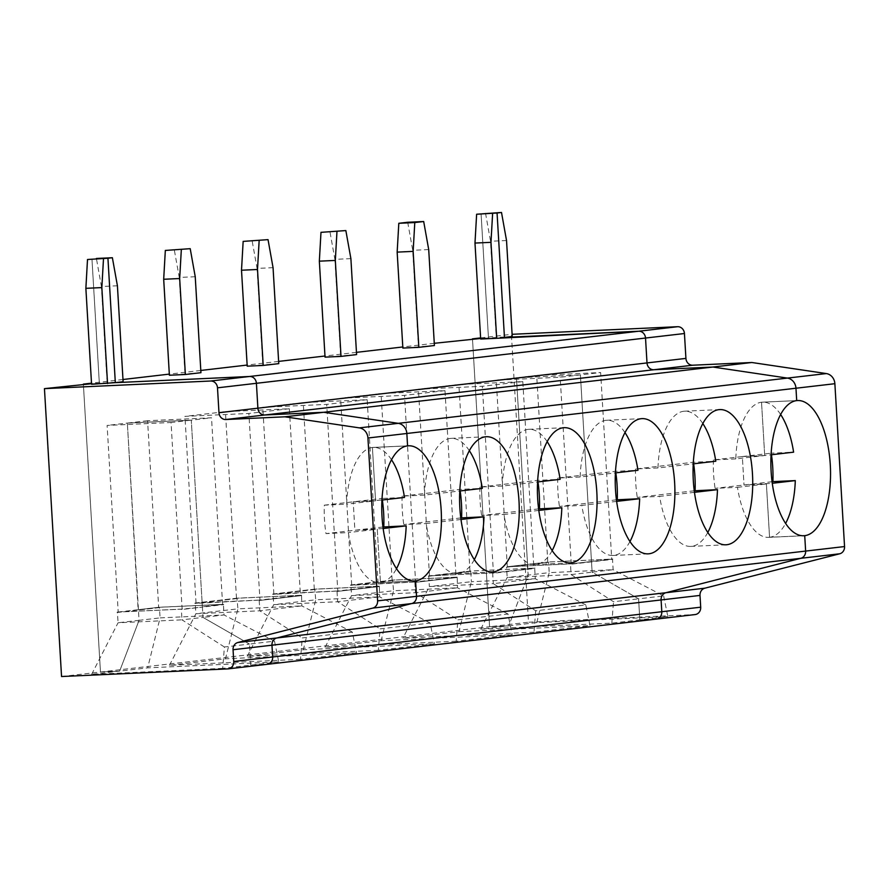 <?xml version="1.0" encoding="UTF-8"?>
<svg xmlns="http://www.w3.org/2000/svg" width="889" height="889" viewBox="0 0 889 889"><rect width="100%" height="100%" fill="white"/><g stroke="black" fill="none" stroke-linecap="round" stroke-linejoin="round"><path stroke-width="0.67" stroke-dasharray="4.45 3.33" d="M61.552 676.529L489.583 626.745L472.481 338.853L489.583 626.745L508.764 625.867L536.789 622.6L667.85 616.599L639.836 619.855L655.815 619.122L694.731 614.588L528.499 622.222L511.397 334.331L512.108 334.297M536.789 622.6L549.202 572.638L528.188 575.083L508.764 625.867L528.188 575.083L527.577 564.771L548.591 562.326L549.202 572.638L613.132 569.705L592.118 572.149L638.58 598.819L663.639 595.908L613.132 569.705L612.521 559.392L591.507 561.837L592.118 572.149L638.58 598.819L639.836 619.855L611.821 623.111L480.749 629.123L508.764 625.867L489.583 626.745L528.499 622.222M480.749 629.123L507.175 577.528L528.188 575.083L527.233 564.426L548.269 562.348L506.219 566.871L570.794 563.915L612.821 559.025L548.246 561.992M612.821 559.025L591.485 561.481L611.721 559.125L600.642 372.535L580.406 374.891L591.485 561.481L580.406 374.891L560.17 377.247L496.24 380.181L516.465 377.825L580.406 374.891L516.465 377.825L527.555 564.415L506.219 566.871M547.791 562.059L536.7 375.469L516.465 377.825L527.577 564.771L506.563 567.215L507.175 577.528L571.116 574.594L592.118 572.149L591.507 561.837L570.494 564.282L591.807 561.47L571.26 563.837L507.319 566.771L547.791 562.059L611.721 559.125M663.639 595.908L667.85 616.599M536.7 375.469L600.642 372.535M480.616 337.909L511.397 334.331M772.085 481.727L715.1 488.35L737.481 487.328A67.675 29.715 87.4 0 0 768.652 537.356A67.675 29.715 87.4 0 0 769.563 537.278L802.9 535.745L769.563 537.278A67.675 29.715 87.4 0 0 785.632 523.41M771.463 454.746A67.675 29.715 87.4 0 0 771.23 453.201L793.61 452.168M780.631 414.474A67.675 29.715 87.4 0 0 762.44 402.15A67.675 29.715 87.4 0 0 761.529 402.217L796.7 400.606L761.529 402.217A67.675 29.715 87.4 0 0 735.792 458.891L771.063 454.79M737.481 487.328L766.396 483.972L769.563 537.278L766.396 483.972L744.015 484.994L742.326 456.557L771.23 453.201M764.707 455.535L742.326 456.557L764.707 455.535L761.529 402.217L764.707 455.535M735.792 458.891L713.411 459.924L742.326 456.557L744.015 484.994L772.285 483.283M512.231 336.487L480.649 338.476L488.472 338.12L480.682 339.031M481.071 213.727L488.472 338.12L481.071 213.727M485.527 213.204L490.55 241.252L496.251 337.22M506.53 240.519L490.55 241.252M159.464 607.587L138.451 610.032L139.062 620.333L160.076 617.888L159.464 607.587L117.126 612.488M182.134 609.087L118.204 612.021L107.113 425.431L171.044 422.497L182.134 609.087L202.714 607.076L181.7 609.521M118.204 612.021L158.664 607.32L147.585 420.719L211.515 417.797L191.279 420.141L202.37 606.743L191.279 420.141L127.349 423.075L107.113 425.431M147.585 420.719L127.349 423.075L139.062 620.333L118.059 622.778L117.448 612.465M117.104 612.132L181.678 609.165M222.695 668.361L91.634 674.373L119.648 671.117L100.468 671.995L83.366 384.115L100.468 671.995L119.648 671.117L147.663 667.861L278.735 661.849L222.695 668.361L224.406 646.992L249.465 644.081L203.003 617.399L202.392 607.098L223.717 604.631L202.392 607.098L203.003 617.399L181.989 619.844L224.406 646.992M267.1 664.339A7.123 6.401 83.4 0 1 266.7 664.372L250.709 665.105L249.465 644.081L203.003 617.399L224.017 614.955L223.406 604.653M391.504 459.735A67.675 29.715 87.4 0 0 373.324 447.4A67.675 29.715 87.4 0 0 372.413 447.478A67.675 29.715 87.4 0 0 346.666 504.152L324.296 505.174A67.675 29.715 87.4 0 0 325.985 533.611L348.355 532.589A67.675 29.715 87.4 0 0 379.525 582.606A67.675 29.715 87.4 0 0 380.436 582.528L413.774 581.006L380.436 582.528A67.675 29.715 87.4 0 0 396.505 568.66M324.296 505.174L353.2 501.818L375.58 500.785L372.413 447.478L407.573 445.867L372.413 447.478L375.58 500.785L346.666 504.152M91.634 674.373L118.059 622.778L181.989 619.844L181.378 609.543M383.17 528.533L354.889 530.244L325.985 533.611M382.959 526.988L354.889 530.244L353.2 501.818L354.889 530.244L377.269 529.222L380.436 582.528L377.269 529.222L348.355 532.589M139.062 620.333L119.648 671.117L139.062 620.333M158.664 607.32L222.606 604.387L202.37 606.743L223.706 604.276L159.131 607.243L138.117 609.687L127.349 423.075L191.279 420.141L171.044 422.497M123.115 381.737L91.534 383.737L99.346 383.381L91.956 258.977L99.346 383.381L91.567 384.281M227.784 668.895L266.7 664.372L250.709 665.105L249.465 644.081L274.523 641.158L224.017 614.955L160.076 617.888L147.663 667.861M522.81 381.592L482.349 386.293L418.408 389.226L458.88 384.515L522.81 381.592L533.9 568.182L493.428 572.883L482.349 386.293M493.428 572.883L429.498 575.816L469.97 571.116L533.9 568.182M469.97 571.116L458.88 384.515M533.989 632.157L402.928 638.169L458.957 631.657L471.381 581.684L429.354 586.573L428.742 576.272L470.77 571.383L471.381 581.684L535.311 578.75L493.284 583.64L535.7 610.787L585.818 604.953L590.029 625.645L533.989 632.157L535.7 610.787M585.818 604.953L535.311 578.75L534.7 568.449L492.673 573.338L493.284 583.64L429.354 586.573L402.928 638.169M444.989 390.638L404.517 395.349L340.587 398.272L381.059 393.571L444.989 390.638L456.079 577.228L415.608 581.939L404.517 395.349M656.215 619.088A7.123 6.401 83.4 0 1 655.815 619.122L639.836 619.855L638.58 598.819L613.532 601.731L571.116 574.594L570.494 564.282M434.41 345.532L402.861 348.077M407.695 222.261L412.729 250.309L418.43 346.266M428.709 249.576L412.729 250.309M470.448 571.394L428.42 576.283L470.77 571.383M428.398 575.928L492.973 572.961L535 568.071L470.425 571.038M535 568.071L492.973 572.961M458.957 631.657L590.029 625.645M429.498 575.816L418.408 389.226M694.465 492.328L659.66 496.384A67.675 29.715 87.4 0 0 690.82 546.402A67.675 29.715 87.4 0 0 691.731 546.335A67.675 29.715 87.4 0 0 707.8 532.467M694.253 490.784L637.28 497.407L659.66 496.384M702.81 423.531A67.675 29.715 87.4 0 0 684.619 411.196A67.675 29.715 87.4 0 0 657.971 467.947L693.242 463.847M657.971 467.947L635.591 468.97L693.409 462.247L715.789 461.224M635.591 468.97A67.675 29.715 87.4 0 0 637.28 497.407M693.642 463.802A67.675 29.715 87.4 0 0 693.409 462.247M713.411 459.924A67.675 29.715 87.4 0 0 715.1 488.35M434.277 343.298L402.795 346.966M356.456 352.355L324.974 356.011M278.624 361.401L247.142 365.057M200.803 370.457L169.321 374.113M122.982 379.503L91.5 383.159M356.589 354.589L325.041 357.134M278.757 363.634L247.209 366.179M200.936 372.691L169.388 375.236M611.821 623.111L613.532 601.731M571.26 563.837L560.17 377.247M507.319 566.771L496.24 380.181M456.168 641.213L325.107 647.225L381.137 640.702L512.197 634.69L456.168 641.213L457.879 619.833L507.997 614.01L512.197 634.69M378.347 650.259L247.275 656.271L303.316 649.759L434.377 643.747L378.347 650.259L380.059 628.89L430.165 623.056L434.377 643.747M300.515 659.316L169.455 665.328L225.484 658.805L356.556 652.793L300.515 659.316L302.227 637.935L352.344 632.112L356.556 652.793M415.608 581.939L351.677 584.873L392.138 580.161L456.079 577.228M392.138 580.161L381.059 393.571M351.677 584.873L340.587 398.272M507.997 614.01L457.491 587.807L457.19 577.483L415.174 582.373L457.19 577.483M457.179 577.128L392.605 580.095L393.549 590.741L457.491 587.807L415.463 592.696L457.879 619.833M325.107 647.225L351.533 595.63L393.549 590.741L381.137 640.702M456.879 577.494L415.174 582.373M392.616 580.45L350.599 585.329L415.152 582.017M350.577 584.973L392.605 580.095M392.938 580.428L350.599 585.329M414.852 582.384L415.463 592.696L351.533 595.63L350.911 585.318M350.888 258.621L334.897 259.355L329.875 231.307M340.598 355.322L334.897 259.355M616.644 501.385L581.828 505.43A67.675 29.715 87.4 0 0 612.999 555.458A67.675 29.715 87.4 0 0 613.91 555.381A67.675 29.715 87.4 0 0 629.979 541.512M616.433 499.829L559.459 506.452L581.828 505.43M624.978 432.576A67.675 29.715 87.4 0 0 606.798 420.253A67.675 29.715 87.4 0 0 580.139 476.993L615.41 472.892M580.139 476.993L557.77 478.026L615.588 471.303L637.969 470.27M557.77 478.026A67.675 29.715 87.4 0 0 559.459 506.452M615.821 472.848A67.675 29.715 87.4 0 0 615.588 471.303M367.168 399.694L326.696 404.395L262.766 407.329L303.227 402.617L367.168 399.694L378.247 586.284L337.787 590.985L326.696 404.395M337.787 590.985L273.845 593.919L314.317 589.218L378.247 586.284M314.317 589.218L303.227 402.617M273.845 593.919L262.766 407.329M430.165 623.056L379.659 596.852L379.37 586.529L337.342 591.418L379.37 586.529M379.347 586.173L314.773 589.14L315.728 599.786L379.659 596.852L337.642 601.742L380.059 628.89M247.275 656.271L273.701 604.676L315.728 599.786L303.316 649.759M379.047 586.551L337.342 591.418M314.795 589.496L272.767 594.385L337.32 591.063M272.745 594.03L314.773 589.14M315.117 589.485L272.767 594.385M337.031 591.441L337.642 601.742L273.701 604.676L273.09 594.363M273.056 267.678L257.077 268.411L252.054 240.363M262.777 364.368L257.077 268.411M538.812 510.43L504.007 514.487A67.675 29.715 87.4 0 0 535.178 564.504A67.675 29.715 87.4 0 0 536.089 564.437A67.675 29.715 87.4 0 0 552.158 550.569M538.612 508.886L481.627 515.509L504.007 514.487M547.157 441.633A67.675 29.715 87.4 0 0 528.977 429.298A67.675 29.715 87.4 0 0 502.318 486.05L537.589 481.949M502.318 486.05L479.938 487.072L537.767 480.349L560.137 479.327M479.938 487.072A67.675 29.715 87.4 0 0 481.627 515.509M537.989 481.894A67.675 29.715 87.4 0 0 537.767 480.349M289.336 408.74L248.876 413.452L184.934 416.374L225.406 411.674L289.336 408.74L300.426 595.33L259.955 600.042L248.876 413.452M259.955 600.042L196.025 602.975L236.496 598.264L300.426 595.33M236.496 598.264L225.406 411.674M196.025 602.975L184.934 416.374M352.344 632.112L301.838 605.909L301.549 595.586L259.521 600.475L301.549 595.586M301.527 595.23L236.952 598.186L237.908 608.843L301.838 605.909L259.81 610.799L302.227 637.935M169.455 665.328L195.88 613.732L237.908 608.843L225.484 658.805M301.227 595.597L259.521 600.475M236.974 598.541L194.947 603.431L259.499 600.119M194.924 603.075L236.952 598.186M237.296 598.53L194.947 603.431M259.199 600.486L259.81 610.799L195.88 613.732L195.269 603.42M195.236 276.723L179.256 277.457L174.222 249.409M184.956 373.424L179.256 277.457M460.991 519.487L426.187 523.532A67.675 29.715 87.4 0 0 457.346 573.561A67.675 29.715 87.4 0 0 458.257 573.483A67.675 29.715 87.4 0 0 474.326 559.614M460.78 517.931L403.806 524.554L426.187 523.532M469.336 450.679A67.675 29.715 87.4 0 0 451.145 438.355A67.675 29.715 87.4 0 0 424.498 495.095L459.769 490.995M424.498 495.095L402.117 496.129L459.935 489.406L482.316 488.372M402.117 496.129A67.675 29.715 87.4 0 0 403.806 524.554M460.169 490.95A67.675 29.715 87.4 0 0 459.935 489.406M382.348 499.996A67.675 29.715 87.4 0 0 382.114 498.451L353.2 501.818L381.937 500.051M222.606 604.387L211.515 417.797M274.523 641.158L278.735 661.849M117.415 285.78L101.424 286.514L96.401 258.466M107.125 382.47L101.424 286.514M382.114 498.451L404.495 497.429M266.7 664.372L655.815 619.122M797.611 400.539L762.44 402.15M414.685 580.995L379.525 582.606M719.79 409.585L684.619 411.196M725.991 544.79L690.82 546.402M803.812 535.745L768.652 537.356M641.958 418.63L606.798 420.253M648.159 553.847L612.999 555.458M564.137 427.687L528.977 429.298M570.338 562.893L535.178 564.504M486.316 436.732L451.145 438.355M492.517 571.949L457.346 573.561M408.484 445.789L373.324 447.4"/><path stroke-width="1.33" d="M512.108 334.297L677.629 326.708A7.123 6.401 -96.6 0 1 684.441 333.519L685.919 358.4L647.003 362.923L645.525 338.042L256.41 383.303L257.888 408.184A7.123 6.401 -96.6 0 0 264.7 414.996L323.774 412.285L398.294 423.342A10.69 9.601 83.4 0 1 406.84 433.488L407.573 445.867A67.675 29.715 87.4 0 0 381.959 515.798A67.675 29.715 87.4 0 0 414.685 580.995A67.675 29.715 87.4 0 0 415.596 580.917L413.774 581.006L415.596 580.917L416.519 596.33A7.123 6.401 -96.6 0 1 411.707 603.564L276.779 637.98L237.874 642.503L372.791 608.087A7.123 6.401 -96.6 0 0 377.603 600.864L367.935 438.01A10.69 9.601 83.4 0 0 359.378 427.876L284.869 416.808L323.774 412.285L398.294 423.342L787.41 378.092L712.9 367.035L751.805 362.501L826.326 373.569A10.69 9.601 83.4 0 1 834.871 383.704L844.55 546.557A7.123 6.401 -96.6 0 1 839.738 553.78L704.81 588.196L665.905 592.719L800.822 558.303L411.707 603.564L276.779 637.98A7.123 6.401 -96.6 0 0 271.967 645.203L272.667 656.971L661.794 611.721A7.123 6.401 83.4 0 1 656.215 619.088A7.123 6.401 83.4 0 1 655.815 619.122M704.81 588.196A7.123 6.401 -96.6 0 0 699.999 595.419L700.699 607.187A7.123 6.401 83.4 0 1 695.131 614.566L267.1 664.339A7.123 6.401 83.4 0 1 266.7 664.372M434.277 343.298L480.649 338.476L472.481 338.853L480.616 337.909M699.999 595.419L271.967 645.203A7.123 6.401 -96.6 0 1 276.779 637.98L665.905 592.719A7.123 6.401 -96.6 0 0 661.094 599.953L661.794 611.721L661.094 599.953A7.123 6.401 -96.6 0 1 665.905 592.719L800.822 558.303A7.123 6.401 -96.6 0 0 805.634 551.08L804.723 535.667A67.675 29.715 87.4 0 0 830.337 465.736A67.675 29.715 87.4 0 0 797.611 400.539A67.675 29.715 87.4 0 0 796.7 400.606L795.966 388.226A10.69 9.601 83.4 0 0 787.41 378.092L712.9 367.035L653.826 369.735A7.123 6.401 -96.6 0 1 647.003 362.923L645.525 338.042A7.123 6.401 -96.6 0 0 638.713 331.23L496.673 338.298L490.972 242.33L474.982 243.064L476.626 214.238L501.507 212.471L497.062 212.993L504.452 337.387L512.231 336.487L506.53 240.519L501.507 212.471M685.919 358.4A7.123 6.401 -96.6 0 0 692.731 365.212L751.805 362.501M802.9 535.745L804.723 535.667L802.9 535.745M785.632 523.41A67.675 29.715 87.4 0 0 795.299 480.605L772.919 481.627A67.675 29.715 87.4 0 0 771.463 454.746M771.063 454.79L793.61 452.168A67.675 29.715 87.4 0 0 780.631 414.474M772.919 481.627L772.085 481.727M772.285 483.283L795.299 480.605M684.441 333.519L645.525 338.042A7.123 6.401 -96.6 0 0 638.713 331.23L504.452 337.387L497.062 212.993L476.626 214.238M103.491 258.766L101.846 287.592L85.866 288.325L87.511 259.499L107.936 258.243L87.511 259.499M85.866 288.325L91.567 384.281L115.326 382.648L107.936 258.243L96.401 258.466L112.381 257.732L117.415 285.78L123.115 381.737L115.326 382.648L249.598 376.48A7.123 6.401 -96.6 0 1 256.41 383.303L257.888 408.184L218.972 412.707L217.494 387.826A7.123 6.401 -96.6 0 0 210.682 381.014L44.45 388.637L61.552 676.529L227.784 668.895A7.123 6.401 83.4 0 0 228.184 668.872A7.123 6.401 83.4 0 0 233.751 661.494L233.051 649.726A7.123 6.401 -96.6 0 1 237.874 642.503M101.846 287.592L107.547 383.548M284.869 416.808L225.795 419.519A7.123 6.401 -96.6 0 1 218.972 412.707M44.45 388.637L91.534 383.737L83.366 384.115L91.5 383.159M233.051 649.726L271.967 645.203L272.667 656.971A7.123 6.401 83.4 0 1 267.1 664.339L228.184 668.872M839.738 553.78L800.822 558.303A7.123 6.401 -96.6 0 0 805.634 551.08L804.723 535.667A67.675 29.715 87.4 0 1 803.812 535.745A67.675 29.715 87.4 0 1 771.074 470.537A67.675 29.715 87.4 0 1 796.7 400.606L795.966 388.226L834.871 383.704M372.791 608.087L411.707 603.564A7.123 6.401 -96.6 0 0 416.519 596.33L377.603 600.864M700.699 607.187L661.794 611.721A7.123 6.401 83.4 0 1 656.215 619.088M233.751 661.494L272.667 656.971A7.123 6.401 83.4 0 1 267.1 664.339M496.673 338.298L480.682 339.031L474.982 243.064M492.617 213.504L490.972 242.33M434.41 345.532L428.709 249.576L423.686 221.528L414.785 222.561L413.141 251.387L418.841 347.343L434.41 345.532M414.785 222.561L398.805 223.295L407.695 222.261L423.686 221.528M418.841 347.343L402.861 348.077L397.161 252.12L398.805 223.295M707.8 532.467A67.675 29.715 87.4 0 0 717.479 489.65L694.465 492.328M717.479 489.65L694.253 490.784M693.242 463.847L715.789 461.224A67.675 29.715 87.4 0 0 702.81 423.531M695.098 490.684A67.675 29.715 87.4 0 0 693.642 463.802M726.902 544.713A67.675 29.715 87.4 0 0 752.516 474.782A67.675 29.715 87.4 0 0 719.79 409.585A67.675 29.715 87.4 0 0 693.209 478.549A67.675 29.715 87.4 0 0 725.991 544.79A67.675 29.715 87.4 0 0 726.902 544.713M359.378 427.876L398.294 423.342A10.69 9.601 83.4 0 1 406.84 433.488L407.573 445.867A67.675 29.715 87.4 0 1 408.484 445.789A67.675 29.715 87.4 0 1 441.222 510.986A67.675 29.715 87.4 0 1 415.596 580.917L416.519 596.33L844.55 546.557M649.07 553.769A67.675 29.715 87.4 0 0 674.695 483.838A67.675 29.715 87.4 0 0 641.958 418.63A67.675 29.715 87.4 0 0 615.377 487.605A67.675 29.715 87.4 0 0 648.159 553.847A67.675 29.715 87.4 0 0 649.07 553.769M571.249 562.815A67.675 29.715 87.4 0 0 596.863 492.884A67.675 29.715 87.4 0 0 564.137 427.687A67.675 29.715 87.4 0 0 537.556 496.651A67.675 29.715 87.4 0 0 570.338 562.893A67.675 29.715 87.4 0 0 571.249 562.815M493.428 571.871A67.675 29.715 87.4 0 0 519.043 501.941A67.675 29.715 87.4 0 0 486.316 436.732A67.675 29.715 87.4 0 0 459.735 505.708A67.675 29.715 87.4 0 0 492.517 571.949A67.675 29.715 87.4 0 0 493.428 571.871M826.326 373.569L787.41 378.092A10.69 9.601 83.4 0 1 795.966 388.226L367.935 438.01M323.774 412.285L712.9 367.035L653.826 369.735L264.7 414.996L323.774 412.285M692.731 365.212L653.826 369.735A7.123 6.401 -96.6 0 1 647.003 362.923L257.888 408.184A7.123 6.401 -96.6 0 0 264.7 414.996L225.795 419.519M217.494 387.826L256.41 383.303A7.123 6.401 -96.6 0 0 249.598 376.48L210.682 381.014M112.381 257.732L107.936 258.243L115.326 382.648L249.598 376.48L677.629 326.708M402.795 346.966L356.456 352.355M324.974 356.011L278.624 361.401M247.142 365.057L200.803 370.457M169.321 374.113L122.982 379.503M345.854 230.573L350.888 258.621L356.589 354.589L341.02 356.4L325.041 357.134L319.34 261.166L320.985 232.34L345.854 230.573L320.985 232.34M268.034 239.63L273.056 267.678L278.757 363.634L263.2 365.446L247.209 366.179L241.508 270.223L243.153 241.397L268.034 239.63L243.153 241.397M190.213 248.676L195.236 276.723L200.936 372.691L185.368 374.502L169.388 375.236L163.687 279.268L165.332 250.442L190.213 248.676L165.332 250.442M336.964 231.607L335.32 260.433L341.02 356.4M413.141 251.387L397.161 252.12M629.979 541.512A67.675 29.715 87.4 0 0 639.658 498.707L616.644 501.385M639.658 498.707L616.433 499.829M615.41 472.892L637.969 470.27A67.675 29.715 87.4 0 0 624.978 432.576M617.277 499.729A67.675 29.715 87.4 0 0 615.821 472.848M259.144 240.663L257.499 269.489L263.2 365.446M335.32 260.433L319.34 261.166M552.158 550.569A67.675 29.715 87.4 0 0 561.826 507.752L538.812 510.43M561.826 507.752L538.612 508.886M537.589 481.949L560.137 479.327A67.675 29.715 87.4 0 0 547.157 441.633M539.456 508.786A67.675 29.715 87.4 0 0 537.989 481.894M181.323 249.709L179.667 278.535L185.368 374.502M257.499 269.489L241.508 270.223M474.326 559.614A67.675 29.715 87.4 0 0 484.005 516.809L460.991 519.487M484.005 516.809L460.78 517.931M459.769 490.995L482.316 488.372A67.675 29.715 87.4 0 0 469.336 450.679M461.624 517.831A67.675 29.715 87.4 0 0 460.169 490.95M179.667 278.535L163.687 279.268M396.505 568.66A67.675 29.715 87.4 0 0 406.184 525.855L383.17 528.533M382.959 526.988L406.184 525.855M391.504 459.735A67.675 29.715 87.4 0 1 404.495 497.429L381.937 500.051M383.804 526.888A67.675 29.715 87.4 0 0 382.348 499.996"/></g></svg>
